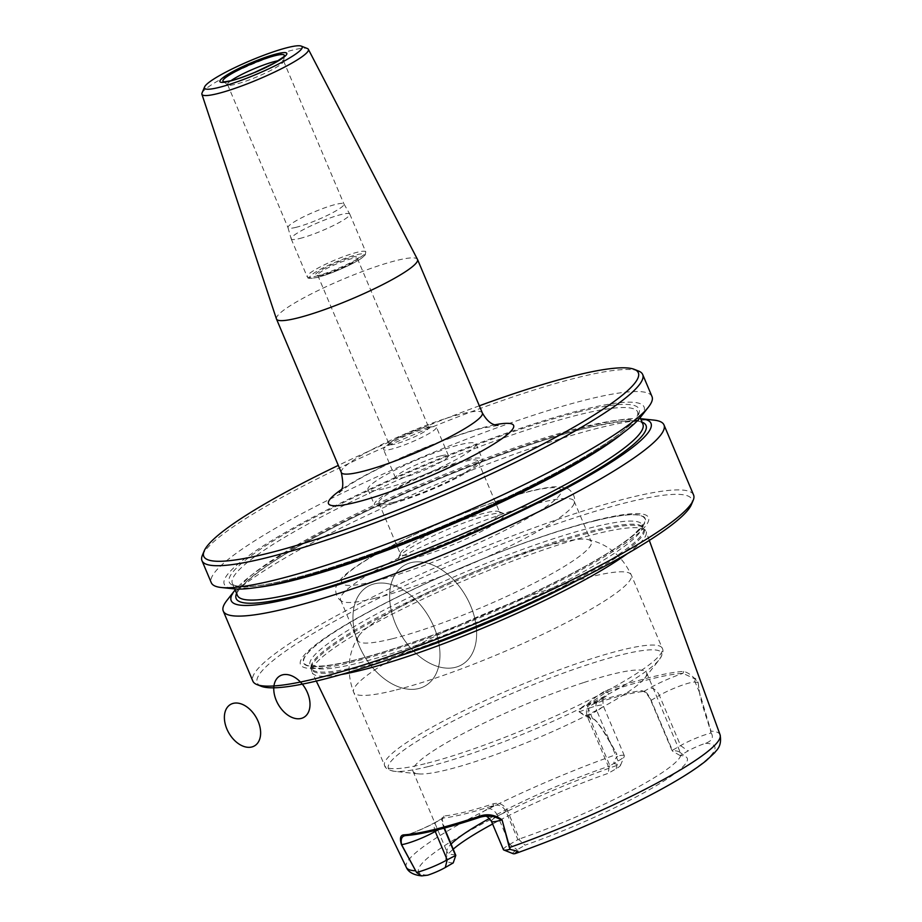 <?xml version="1.0" encoding="UTF-8"?>
<svg xmlns="http://www.w3.org/2000/svg" width="922" height="922" viewBox="0 0 922 922"><rect width="100%" height="100%" fill="white"/><g stroke="black" fill="none" stroke-linecap="round" stroke-linejoin="round"><path stroke-width="0.69" stroke-dasharray="4.61 3.46" d="M479.325 405.807A235.859 33.238 -22.9 0 0 338.305 465.38M653.952 420.121A239.213 33.711 -22.9 0 0 599.692 427.762A239.213 33.711 -22.9 0 0 378.815 509.808A239.213 33.711 -22.9 0 0 226.824 600.545M693.563 494.941A239.213 33.711 -22.9 0 0 629.288 497.799A239.213 33.711 -22.9 0 0 382.699 592.051A239.213 33.711 -22.9 0 0 252.847 681.104M202.356 555.321A239.213 33.711 157.1 0 1 346.418 464.63A239.213 33.711 157.1 0 1 578.417 377.375A239.213 33.711 157.1 0 1 638.589 371.047M652.004 396.564A239.213 33.711 -22.9 0 0 587.729 399.422A239.213 33.711 -22.9 0 0 341.14 493.673A239.213 33.711 -22.9 0 0 211.288 582.727M640.663 417.009A227.838 32.097 -22.9 0 0 582.831 409.702A227.838 32.097 -22.9 0 0 324.821 511.042A227.838 32.097 -22.9 0 0 233.854 588.847M640.583 418.703A227.838 32.097 -22.9 0 0 589.746 426.068A227.838 32.097 -22.9 0 0 380.648 503.619A227.838 32.097 -22.9 0 0 235.122 589.976M627.237 553.719A181.242 25.539 -22.9 0 0 646.126 531.637A181.242 25.539 -22.9 0 0 645.561 530.623A181.242 25.539 -22.9 0 0 597.352 533.631A181.242 25.539 -22.9 0 0 413.448 603.622A181.242 25.539 -22.9 0 0 311.89 671.562A181.242 25.539 -22.9 0 0 312.224 672.68A181.242 25.539 -22.9 0 0 327.944 676.195A181.242 25.539 -22.9 0 0 341.232 674.535M710.839 733.071L710.989 731.134L699.441 692.318L698.127 682.453C696.709 679.537 695.418 678.108 694.254 678.166C690.97 674.673 687.443 672.426 683.686 671.412A173.52 24.445 -22.9 0 0 605.869 690.636C599.15 694.243 592.846 698.922 586.957 704.685C582.45 706.033 579.834 708.419 579.108 711.865L592.581 718.734C594.955 718.999 599.404 724.588 605.915 735.526L616.91 754.277C604.348 730.835 596.246 718.964 592.592 718.653C588.939 718.25 584.467 715.956 579.189 711.749C580.03 708.718 582.681 706.517 587.141 705.134L605.835 692.399A172.011 24.237 157.1 0 1 682.972 673.337L694.347 678.638L698.069 682.372L699.406 692.249C701.377 703.405 706.171 716.532 710.655 731.111L710.839 733.071A23.35 3.285 -22.9 0 0 680.574 745.587L672.392 750.312L649.941 697.516L646.933 693.16L643.902 691.431A128.296 18.071 -22.9 0 0 593.883 703.797L591.083 705.376L589.031 707.923L588.04 711.127L588.259 714.331L609.88 765.767L618.074 761.03A23.35 3.285 -22.9 0 0 624.298 756.236A23.35 3.285 -22.9 0 0 624.344 755.717A23.35 3.285 -22.9 0 0 618.27 755.948M711.3 733.186C713.789 737.612 711.865 740.988 705.514 743.316A16.17 2.282 -22.9 0 0 688.019 750.969L680.09 755.556A130.924 18.452 157.1 0 1 686.256 757.066A130.924 18.452 157.1 0 1 525.091 845.163L519.074 839.735L519.409 838.951L507.423 810.588C504.034 804.652 499.367 802.371 493.408 803.765A126.787 17.864 157.1 0 1 443.978 815.982L442.595 816.731L441.972 818.598L444.427 828.06M513.081 853.668A16.17 2.282 157.1 0 1 517.15 849.75L525.091 845.163M492.59 824.003A130.924 18.452 157.1 0 1 608.22 773.328L616.15 768.741A16.17 2.282 -22.9 0 0 620.471 765.41A16.17 2.282 -22.9 0 0 618.812 764.741L613.891 763.52C613.81 761.042 615.078 758.645 617.705 756.317M453.209 862.923A130.924 18.452 157.1 0 1 445.856 858.624A130.924 18.452 157.1 0 1 453.313 849.081M489.501 818.448A126.787 17.864 157.1 0 1 608.37 766.436L587.176 716.267C585.309 709.756 587.13 705.307 592.65 702.887A126.787 17.864 157.1 0 1 642.081 690.67L646.126 692.86L650.114 698.83L672.092 750.692A126.787 17.864 157.1 0 1 679.71 752.179A126.787 17.864 157.1 0 1 680.678 753.366A126.787 17.864 157.1 0 1 519.409 838.951M584.029 682.464A126.787 17.864 157.1 0 1 646.587 672.657A126.787 17.864 157.1 0 1 644.697 678.235A126.787 17.864 157.1 0 1 564.137 726.329A126.787 17.864 157.1 0 1 447.078 769.812A126.787 17.864 157.1 0 1 418.323 773.858A126.787 17.864 157.1 0 1 413.01 771.322A126.787 17.864 157.1 0 1 466.255 731.953A126.787 17.864 157.1 0 1 584.029 682.464M455.687 854.706A126.787 17.864 157.1 0 1 447.101 852.032A126.787 17.864 157.1 0 1 446.916 850.51A126.787 17.864 157.1 0 1 451.169 844.01M680.09 755.556L672.426 751.096L672.392 750.312M609.88 765.767L609.154 766.735L608.37 766.436M609.154 766.735L608.22 773.328M391.781 638.9A126.787 17.864 157.1 0 1 357.701 640.41A126.787 17.864 157.1 0 1 358.646 636.18A126.787 17.864 157.1 0 1 467.546 574.625A126.787 17.864 157.1 0 1 587.591 539.462A126.787 17.864 157.1 0 1 591.29 541.744A126.787 17.864 157.1 0 1 522.463 588.951A126.787 17.864 157.1 0 1 391.781 638.9M414.001 558.19A57.406 8.091 157.1 0 1 398.661 557.591A57.406 8.091 157.1 0 1 448.311 529.09A57.406 8.091 157.1 0 1 503.354 513.37A57.406 8.091 157.1 0 1 476.57 533.896A57.406 8.091 157.1 0 1 414.001 558.19M374.632 598.32A126.787 17.864 157.1 0 1 341.97 601.317A126.787 17.864 157.1 0 1 340.564 599.842A126.787 17.864 157.1 0 1 450.409 534.045A126.787 17.864 157.1 0 1 574.141 501.165A126.787 17.864 157.1 0 1 574.222 503.205A126.787 17.864 157.1 0 1 499.551 551.149A126.787 17.864 157.1 0 1 374.632 598.32M440.693 455.906A28.709 4.045 -22.9 0 0 411.108 467.212A28.709 4.045 -22.9 0 0 395.526 477.896A28.709 4.045 -22.9 0 0 423.544 470.451A28.709 4.045 -22.9 0 0 448.415 455.56A28.709 4.045 -22.9 0 0 440.693 455.906M383.725 488.833A58.605 8.263 157.1 0 1 367.982 489.536A58.605 8.263 157.1 0 1 418.749 459.121A58.605 8.263 157.1 0 1 475.959 443.92A58.605 8.263 157.1 0 1 444.139 465.737A58.605 8.263 157.1 0 1 383.725 488.833M390.179 504.103A58.605 8.263 157.1 0 1 374.436 504.807A58.605 8.263 157.1 0 1 425.203 474.392A58.605 8.263 157.1 0 1 482.402 459.191A58.605 8.263 157.1 0 1 450.593 481.007A58.605 8.263 157.1 0 1 390.179 504.103M393.302 502.306A53.822 7.583 157.1 0 1 378.838 502.939A53.822 7.583 157.1 0 1 425.468 475.014A53.822 7.583 157.1 0 1 477.999 461.058A53.822 7.583 157.1 0 1 448.784 481.088A53.822 7.583 157.1 0 1 393.302 502.306M414.958 553.569A53.822 7.583 157.1 0 1 400.494 554.214A53.822 7.583 157.1 0 1 400.574 553.004A53.822 7.583 157.1 0 1 447.124 526.278A53.822 7.583 157.1 0 1 498.733 511.549A53.822 7.583 157.1 0 1 499.655 512.321A53.822 7.583 157.1 0 1 470.439 532.363A53.822 7.583 157.1 0 1 414.958 553.569M595.335 520.688A185.495 26.139 -22.9 0 0 308.962 651.531A185.495 26.139 -22.9 0 0 518.637 599.715A185.495 26.139 -22.9 0 0 595.335 520.688M597.744 519.835A188.895 26.611 -22.9 0 0 306.116 653.087A188.895 26.611 -22.9 0 0 519.628 600.314A188.895 26.611 -22.9 0 0 597.744 519.835M261.272 686.279A235.859 33.238 157.1 0 1 371.312 601.939A235.859 33.238 157.1 0 1 628.389 502.121A235.859 33.238 157.1 0 1 691.396 504.588M503.435 849.681A23.35 3.285 157.1 0 1 509.705 844.356L517.887 839.631L519.074 839.735M444.012 828.175L441.892 821.779L441.822 819.693L443.332 817.964A128.296 18.071 -22.9 0 0 493.351 805.609C498.664 804.226 502.847 806.116 505.913 811.268L517.887 839.631M698.127 682.453L695.107 682.084A23.35 3.285 -22.9 0 0 659.38 695.407A9.566 6.293 60 0 0 649.445 688.227L643.902 691.431L642.081 690.67M587.176 716.267L596.868 710.862A9.566 6.293 60 0 1 598.332 701.031A9.566 6.293 60 0 1 599.427 700.582L593.883 703.797L592.65 702.887M493.408 803.765L493.351 805.609L487.796 808.813A9.566 6.293 -120 0 1 497.719 816.005A23.35 3.285 -22.9 0 0 491.449 821.318M443.978 815.982L443.332 817.964L437.777 821.179A9.566 6.293 -120 0 0 436.671 821.617A9.566 6.293 -120 0 0 434.861 830.503M720.094 734.846A170.305 23.995 157.1 0 0 710.989 731.134L710.655 731.111M699.441 692.318L695.107 682.084A9.566 9.162 95.5 0 1 694.347 678.638L694.254 678.166M683.686 671.412L682.972 673.337A32.915 4.633 157.1 0 0 649.445 688.227M605.869 690.636L605.835 692.399A32.915 4.633 157.1 0 1 599.427 700.582M579.108 711.865L588.294 708.488L592.581 718.734M406.337 867.383A170.305 23.995 157.1 0 1 616.449 754.496L616.91 754.277M202.022 93.053A57.786 8.137 157.1 0 1 251.994 64.356A57.786 8.137 157.1 0 1 307.406 48.532M276.439 318.931A76.549 10.787 157.1 0 1 318.401 290.372A76.549 10.787 157.1 0 1 396.944 260.384A76.549 10.787 157.1 0 1 417.459 259.359M224.645 81.816A33.307 4.691 -22.9 0 0 231.883 80.733A33.307 4.691 -22.9 0 0 262.159 69.519A33.307 4.691 -22.9 0 0 283.584 56.922M230.938 80.721A30.38 4.276 -22.9 0 0 227.573 84.605A30.38 4.276 -22.9 0 0 227.803 84.893A30.38 4.276 -22.9 0 0 235.732 84.248A30.38 4.276 -22.9 0 0 265.997 72.78A30.38 4.276 -22.9 0 0 283.584 61.325A30.38 4.276 -22.9 0 0 283.55 60.967A30.38 4.276 -22.9 0 0 278.409 60.668M296.169 227.296A30.38 4.276 157.1 0 1 288.01 227.665A30.38 4.276 157.1 0 1 287.975 227.596A30.38 4.276 157.1 0 1 314.321 211.899A30.38 4.276 157.1 0 1 343.941 203.958A30.38 4.276 157.1 0 1 343.975 204.027A30.38 4.276 157.1 0 1 327.483 215.333A30.38 4.276 157.1 0 1 296.169 227.296M299.731 238.498A31.821 4.483 -22.9 0 0 332.531 225.971A31.821 4.483 -22.9 0 0 349.795 214.123A31.821 4.483 -22.9 0 0 349.761 214.054A31.821 4.483 -22.9 0 0 318.747 222.375A31.821 4.483 -22.9 0 0 291.156 238.81A31.821 4.483 -22.9 0 0 291.191 238.879A31.821 4.483 -22.9 0 0 299.731 238.498M321.582 275.044A23.926 3.365 157.1 0 1 317.422 275.805A23.926 3.365 157.1 0 1 335.873 262.92A23.926 3.365 157.1 0 1 357.978 258.667A23.926 3.365 157.1 0 1 321.582 275.044M323.472 274.94A21.529 3.031 157.1 0 1 319.727 275.62A21.529 3.031 157.1 0 1 317.687 275.194A21.529 3.031 157.1 0 1 329.373 267.173A21.529 3.031 157.1 0 1 351.57 258.69A21.529 3.031 157.1 0 1 357.356 258.437A21.529 3.031 157.1 0 1 356.238 260.2A21.529 3.031 157.1 0 1 323.472 274.94M428.718 427.543A28.709 4.045 -22.9 0 0 385.039 447.193A28.709 4.045 -22.9 0 0 383.54 449.533A28.709 4.045 -22.9 0 0 411.558 442.099A28.709 4.045 -22.9 0 0 436.429 427.197A28.709 4.045 -22.9 0 0 433.709 426.632A28.709 4.045 -22.9 0 0 428.718 427.543M394.939 444.104A21.529 3.031 157.1 0 1 389.153 444.358A21.529 3.031 157.1 0 1 390.271 442.606A21.529 3.031 157.1 0 1 423.025 427.866A21.529 3.031 157.1 0 1 426.771 427.186A21.529 3.031 157.1 0 1 428.811 427.612A21.529 3.031 157.1 0 1 417.124 435.622A21.529 3.031 157.1 0 1 394.939 444.104M411.016 562.627A57.406 37.733 -120 0 0 411.742 649.192A57.406 37.733 -120 0 0 476.639 633.149A57.406 37.733 -120 0 0 411.016 562.627A57.406 37.733 -120 0 0 411.742 649.192A57.406 37.733 -120 0 0 476.639 633.149A57.406 37.733 -120 0 0 411.016 562.627A57.406 37.733 -120 0 0 411.742 649.192A57.406 37.733 -120 0 0 476.639 633.149A57.406 37.733 -120 0 0 411.016 562.627M374.344 583.833A57.406 37.733 -120 0 0 375.07 670.386A57.406 37.733 -120 0 0 439.967 654.355A57.406 37.733 -120 0 0 374.344 583.833A57.406 37.733 -120 0 0 375.07 670.386A57.406 37.733 -120 0 0 439.967 654.355A57.406 37.733 -120 0 0 374.344 583.833A57.406 37.733 -120 0 0 375.07 670.386A57.406 37.733 -120 0 0 439.967 654.355A57.406 37.733 -120 0 0 374.344 583.833M494.907 424.8A100.475 14.153 -22.9 0 0 486.597 426.656A100.475 14.153 -22.9 0 0 341.059 489.789M579.327 411.731A222.467 31.348 -22.9 0 0 235.871 568.667A222.467 31.348 -22.9 0 0 487.335 506.512A222.467 31.348 -22.9 0 0 579.327 411.731M623.168 432.914A220.081 31.014 -22.9 0 0 637.828 412.18A220.081 31.014 -22.9 0 0 578.693 414.808A220.081 31.014 -22.9 0 0 351.824 501.522A220.081 31.014 -22.9 0 0 232.367 583.453A220.081 31.014 -22.9 0 0 257.457 587.395M583.764 426.817A220.081 31.014 -22.9 0 0 356.895 513.519A220.081 31.014 -22.9 0 0 237.438 595.451C232.782 590.645 263.462 563.987 317.456 535.924C368.835 508.564 425.584 483.163 487.703 459.709C525.552 445.603 558.283 435.103 585.896 428.234C621.993 420.132 640.997 418.772 642.899 424.178A220.081 31.014 -22.9 0 0 583.764 426.817M642.035 422.138A222.467 31.348 -22.9 0 0 586.242 428.096A222.467 31.348 -22.9 0 0 370.875 509.048A222.467 31.348 -22.9 0 0 236.574 593.411M705.514 743.316A160.751 22.647 157.1 0 1 671.562 783.32A160.751 22.647 157.1 0 1 514.488 853.737M427.785 875.162A160.751 22.647 157.1 0 1 461.749 835.171A160.751 22.647 157.1 0 1 618.812 764.741M394.132 690.451A150.701 21.229 157.1 0 1 353.633 692.249A150.701 21.229 157.1 0 1 484.2 614.052A150.701 21.229 157.1 0 1 631.282 574.971A150.701 21.229 157.1 0 1 549.477 631.074A150.701 21.229 157.1 0 1 394.132 690.451M425.088 763.716A150.701 21.229 157.1 0 1 384.589 765.525A150.701 21.229 157.1 0 1 515.144 687.316A150.701 21.229 157.1 0 1 662.238 648.235A150.701 21.229 157.1 0 1 580.434 704.339A150.701 21.229 157.1 0 1 425.088 763.716M373.733 581.471A119.122 16.78 157.1 0 1 422.991 530.715A119.122 16.78 157.1 0 1 557.649 497.431A119.122 16.78 157.1 0 1 373.733 581.471M428.234 766.597A148.315 20.895 157.1 0 1 394.604 771.334A148.315 20.895 157.1 0 1 516.873 691.408A148.315 20.895 157.1 0 1 659.414 659.472A148.315 20.895 157.1 0 1 565.186 715.726A148.315 20.895 157.1 0 1 428.234 766.597M595.059 520.849A185.068 26.081 -22.9 0 0 309.343 651.393A185.068 26.081 -22.9 0 0 518.533 599.692A185.068 26.081 -22.9 0 0 595.059 520.849M593.78 527.015A180.286 25.401 -22.9 0 0 407.939 598.044A180.286 25.401 -22.9 0 0 310.08 665.154A180.286 25.401 -22.9 0 0 486.044 618.408A180.286 25.401 -22.9 0 0 642.231 524.86A180.286 25.401 -22.9 0 0 593.78 527.015M595.116 530.162A180.286 25.401 -22.9 0 0 409.276 601.19A180.286 25.401 -22.9 0 0 311.417 668.312A180.286 25.401 -22.9 0 0 487.369 621.555A180.286 25.401 -22.9 0 0 643.556 528.006A180.286 25.401 -22.9 0 0 595.116 530.162M577.449 580.33A180.447 25.424 -22.9 0 0 643.683 528.225A180.447 25.424 -22.9 0 0 595.693 531.233A180.447 25.424 -22.9 0 0 412.595 600.913A180.447 25.424 -22.9 0 0 311.486 668.554A180.447 25.424 -22.9 0 0 395.019 657.398M437.777 821.179A32.915 4.633 157.1 0 1 405.761 835.551M480.788 817.007A32.915 4.633 157.1 0 1 487.796 808.813M507.423 810.588L497.719 816.005L509.705 844.356L517.15 849.75M438.342 829.639L443.701 826.343M616.15 768.741L618.074 761.03L596.868 710.862A23.35 3.285 -22.9 0 0 603.149 705.537A23.35 3.285 -22.9 0 0 588.294 708.488A9.566 3.458 -109.7 0 1 587.141 705.134L586.957 704.685M650.897 700.513L659.38 695.407L680.574 745.587L688.019 750.969M341.313 472.513A76.549 10.787 157.1 0 1 382.872 444.024A76.549 10.787 157.1 0 1 461.772 413.863A76.549 10.787 157.1 0 1 482.344 412.941M315.693 276.277A31.821 4.483 -22.9 0 0 348.481 263.738A31.821 4.483 -22.9 0 0 365.757 251.89A31.821 4.483 -22.9 0 0 334.709 260.142A31.821 4.483 -22.9 0 0 307.141 276.658A31.821 4.483 -22.9 0 0 315.693 276.277M317.675 277.303A29.907 4.218 -22.9 0 0 363.844 256.201A29.907 4.218 -22.9 0 0 330.041 264.556A29.907 4.218 -22.9 0 0 317.675 277.303M234.684 588.928L232.367 583.453C232.724 585.943 239.017 586.922 251.245 586.38C269.362 584.836 295.893 578.567 330.825 567.583C388.542 549.074 448.323 525.148 510.177 495.805C558.121 472.744 593.86 452.552 617.406 435.242C629.899 425.757 636.699 418.795 637.805 414.393L637.828 412.18L640.145 417.654M649.318 540.407L646.126 531.637M316.292 681.081L312.224 672.68M413.01 771.322L447.101 852.032M646.587 672.657L680.678 753.366M679.71 752.179L686.256 757.066M446.916 850.51L445.856 858.624M358.646 636.18C347.894 653.179 346.223 671.873 353.633 692.249L384.589 765.525C385.189 768.291 388.531 770.227 394.604 771.334L418.323 773.858M587.591 539.462C607.287 543.611 621.843 555.447 631.282 574.971L662.238 648.235C663.794 650.598 662.86 654.343 659.414 659.472L644.697 678.235M341.97 601.317C333.856 597.041 335.631 585.839 336.38 586.265C336.807 584.56 338.605 580.03 348.551 571.974C361.24 562.155 380.821 550.826 407.305 537.975C437.247 523.581 467.143 511.272 496.981 501.072C518.118 493.915 535.106 489.421 547.945 487.565C555.182 486.205 561.602 486.574 567.203 488.648C567.41 487.738 576.895 494.492 574.222 503.205M340.564 599.842L357.701 640.41M574.141 501.165L591.29 541.744M367.982 489.536L374.436 504.807M475.959 443.92L482.402 459.191M378.838 502.939L400.494 554.214M477.999 461.058L499.655 512.321M400.574 553.004L398.661 557.591M498.733 511.549L503.354 513.37M311.89 671.562L309.919 664.889L317.133 666.133C324.071 666.226 334.306 664.739 347.871 661.685C373.664 655.726 405.507 645.55 443.367 631.144C491.265 612.715 535.025 593.019 574.66 572.032C601.628 557.58 620.99 545.409 632.734 535.509C640.122 528.421 643.256 524.768 642.15 524.549L645.561 530.623M442.664 818.16L436.671 821.617C427.359 826.861 416.721 831.575 404.723 835.781M624.344 755.717L603.149 705.537C602.804 698.934 603.126 696.145 604.117 697.159L592.339 704.489M620.471 765.41L624.298 756.236M643.89 691.097L645.146 691.742M441.822 819.704L441.995 818.379M497.961 425.445L483.128 428.062C450.927 435.265 377.663 466.059 348.562 485.548L339.388 492.417M283.584 61.325L284.333 55.608M227.803 84.893L223.182 81.436M227.573 84.605L288.01 227.665M283.55 60.967L343.975 204.027M287.975 227.596L291.156 238.81M343.941 203.958L349.761 214.054M291.191 238.879L307.141 276.658C309.688 277.245 303.58 279.723 317.399 277.407C326.1 275.136 336.011 271.402 347.11 266.204C354.267 262.793 359.511 259.797 362.865 257.215L365.239 254.887L365.757 251.89L349.795 214.123M356.238 260.2L357.978 258.667M319.727 275.62L317.422 275.805M448.415 455.56L436.429 427.197M395.526 477.896L383.54 449.533M390.271 442.606L385.039 447.193M426.771 427.186L433.709 426.632M317.687 275.194L389.153 444.358M357.356 258.437L428.811 427.612"/><path stroke-width="1.38" d="M338.305 465.38A235.859 33.238 -22.9 0 0 204.142 551.033A235.859 33.238 -22.9 0 0 267.15 553.511A235.859 33.238 -22.9 0 0 524.226 453.693A235.859 33.238 -22.9 0 0 634.267 369.342A235.859 33.238 -22.9 0 0 479.325 405.807M235.122 589.976A227.838 32.097 -22.9 0 0 234.603 590.633L226.824 600.545A239.213 33.711 -22.9 0 0 223.262 611.067A239.213 33.711 -22.9 0 0 456.736 549.039A239.213 33.711 -22.9 0 0 663.978 424.904A239.213 33.711 -22.9 0 0 653.952 420.121L641.412 418.784A227.838 32.097 -22.9 0 0 640.583 418.703M223.262 611.067L252.847 681.104A239.213 33.711 -22.9 0 0 256.961 684.585A239.213 33.711 -22.9 0 0 486.32 619.077A239.213 33.711 -22.9 0 0 693.194 500.312A239.213 33.711 -22.9 0 0 693.563 494.941L663.978 424.904M634.267 369.342L638.589 371.047A239.213 33.711 157.1 0 1 642.692 374.516A239.213 33.711 157.1 0 1 512.851 463.57A239.213 33.711 157.1 0 1 266.262 557.822A239.213 33.711 157.1 0 1 201.976 560.68A239.213 33.711 157.1 0 1 202.356 555.321L204.142 551.033M201.976 560.68L211.288 582.727A239.213 33.711 -22.9 0 0 221.326 587.51A239.213 33.711 -22.9 0 0 444.761 520.7A239.213 33.711 -22.9 0 0 648.443 407.086A239.213 33.711 -22.9 0 0 652.004 396.564L642.692 374.516M221.326 587.51L233.854 588.847A227.838 32.097 -22.9 0 0 446.674 525.206A227.838 32.097 -22.9 0 0 640.663 417.009L648.443 407.086M234.603 590.633A227.838 32.097 -22.9 0 0 453.578 541.571A227.838 32.097 -22.9 0 0 641.412 418.784M444.427 828.06L455.802 855.374L453.209 862.923L445.28 867.51A16.17 2.282 157.1 0 1 427.785 875.162L421.665 875.9L416.617 872.558L401.496 844.736C399.56 838.352 400.378 835.055 403.951 834.859A172.322 24.283 -22.9 0 0 479.636 816.154C487.623 813.504 495.091 814.737 502.052 819.877L510.212 849.427L517.933 851.26L514.488 853.737A16.17 2.282 157.1 0 1 513.081 853.668L503.838 850.015A23.35 3.285 157.1 0 1 503.435 849.681L491.449 821.318A23.35 3.285 -22.9 0 0 501.729 819.912L493.685 816.431L485.145 816.131L480.788 817.007A170.812 24.064 157.1 0 1 405.761 835.551L404.873 835.735M341.232 674.535A181.242 25.539 -22.9 0 0 627.237 553.719M453.313 849.081A130.924 18.452 157.1 0 1 492.59 824.003M510.212 849.427L509.497 849.45L509.843 847.41A170.305 23.995 157.1 0 0 720.094 734.846C722.283 747.235 715.679 750.6 714.838 752.559L706.01 760.823C693.436 770.896 674.385 782.582 648.846 795.905C606.814 817.584 562.339 836.796 515.444 853.518L514.488 853.737M451.169 844.01A126.787 17.864 157.1 0 1 489.501 818.448M693.194 500.312L691.396 504.588A235.859 33.238 157.1 0 1 487.427 621.693A235.859 33.238 157.1 0 1 261.272 686.279L256.961 684.585M403.951 834.859L405.761 835.551C401.796 836 400.413 839.043 401.6 844.656L416.617 872.558M455.802 855.374L447.193 859.811A23.35 3.285 157.1 0 1 416.94 872.327M509.497 849.45A23.35 3.285 157.1 0 1 503.838 850.015M509.324 847.491L502.052 819.877M455.387 855.074L444.012 828.175M480.788 817.007L479.636 816.154M434.861 830.503A9.566 6.293 -120 0 0 435.219 831.448A23.35 3.285 -22.9 0 1 401.6 844.656L401.496 844.736M415.58 870.656L415.315 870.771A170.305 23.995 157.1 0 1 406.337 867.383L316.292 681.081M218.745 87.486A53.003 7.468 157.1 0 1 204.58 86.933A53.003 7.468 157.1 0 1 250.415 60.61A53.003 7.468 157.1 0 1 301.24 46.1A53.003 7.468 157.1 0 1 276.508 65.059A53.003 7.468 157.1 0 1 218.745 87.486M301.24 46.1L307.406 48.532A57.786 8.137 157.1 0 1 308.363 49.292A57.786 8.137 157.1 0 1 277.303 70.752A57.786 8.137 157.1 0 1 217.465 93.652A57.786 8.137 157.1 0 1 201.906 94.263A57.786 8.137 157.1 0 1 202.022 93.053L204.58 86.933M308.363 49.292L417.459 259.359A76.549 10.787 157.1 0 1 417.516 259.462A76.549 10.787 157.1 0 1 375.969 287.964A76.549 10.787 157.1 0 1 297.057 318.125A76.549 10.787 157.1 0 1 276.485 319.035A76.549 10.787 157.1 0 1 276.439 318.931L201.906 94.263M283.584 56.922A33.307 4.691 -22.9 0 0 284.333 55.608A33.307 4.691 -22.9 0 0 251.787 63.849A33.307 4.691 -22.9 0 0 223.182 81.436A33.307 4.691 -22.9 0 0 224.645 81.816L230.569 80.813C237.138 79.165 245.171 76.365 254.656 72.423L274.629 62.869L283.584 56.922M278.409 60.668A30.38 4.276 -22.9 0 0 230.938 80.721M251.729 747.004A23.926 15.72 60 0 1 224.38 717.616A23.926 15.72 60 0 1 251.418 710.931A23.926 15.72 60 0 1 251.729 747.004M301.102 718.457A23.926 15.72 60 0 1 273.765 689.068A23.926 15.72 60 0 1 300.803 682.395A23.926 15.72 60 0 1 301.102 718.457M341.059 489.789A100.475 14.153 -22.9 0 0 364.155 500.127A100.475 14.153 -22.9 0 0 486.228 448.565A100.475 14.153 -22.9 0 0 494.907 424.8M257.457 587.395A220.081 31.014 -22.9 0 0 447.17 526.381A220.081 31.014 -22.9 0 0 623.168 432.914M234.684 588.928L237.438 595.451A220.081 31.014 -22.9 0 0 452.229 538.379A220.081 31.014 -22.9 0 0 642.899 424.178L640.145 417.654M236.574 593.411A222.467 31.348 -22.9 0 0 453.29 540.868A222.467 31.348 -22.9 0 0 642.035 422.138M395.019 657.398A180.447 25.424 -22.9 0 0 577.449 580.33M438.342 829.639L435.219 831.448L447.193 859.811L445.28 867.51M417.516 259.462L482.344 412.941A76.549 10.787 157.1 0 1 416.029 452.667A76.549 10.787 157.1 0 1 341.313 472.513C343.341 482.679 343.238 488.464 341.013 489.882L339.388 492.417M229.601 81.205A36.361 5.129 157.1 0 1 244.641 65.716A36.361 5.129 157.1 0 1 285.739 55.562A36.361 5.129 157.1 0 1 229.601 81.205M720.094 734.846L649.318 540.407M421.665 875.888C413.505 874.99 408.4 872.154 406.337 867.383M485.145 816.143L484.765 816.166C485.145 817.111 485.548 813.607 491.449 821.318M482.344 412.941C490.32 427.001 497.165 424.604 497.961 425.445M276.485 319.035L341.313 472.513"/></g></svg>
